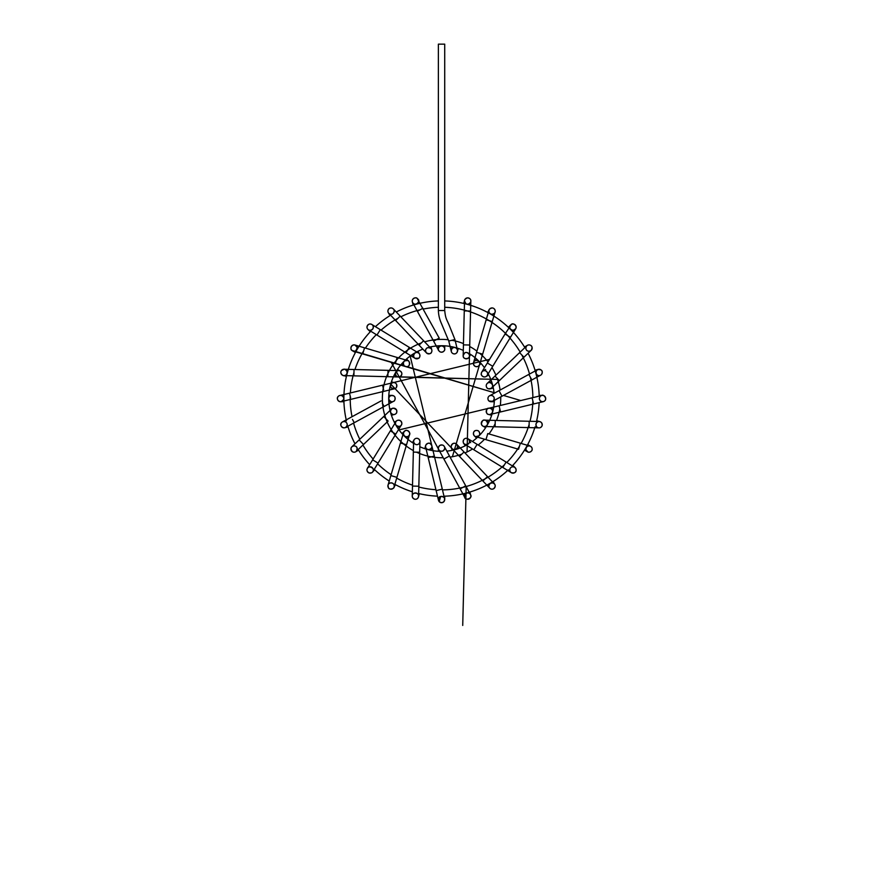 <?xml version="1.0" encoding="UTF-8"?>
<svg xmlns="http://www.w3.org/2000/svg" width="883" height="883" viewBox="0 0 883 883"><rect width="100%" height="100%" fill="white"/><g stroke="black" fill="none" stroke-linecap="round" stroke-linejoin="round"><path stroke-width="1.32" d="M448.774 341.026L451.279 351.401C451.368 349.05 452.284 347.77 454.05 347.56A3.168 3.168 0 0 0 451.798 352.571A3.168 3.168 0 0 0 457.262 352.008A3.168 3.168 0 0 0 454.05 347.56A3.168 3.168 0 0 0 453.553 353.774A3.168 3.168 0 0 0 457.438 351.533A3.168 3.168 0 0 0 454.05 347.56A3.168 3.168 0 0 0 453.553 353.774A3.168 3.168 0 0 0 457.438 351.533A3.168 3.168 0 0 0 454.05 347.56C455.551 347.361 456.688 348.189 457.46 350.032L454.933 339.547L448.774 341.037L454.944 339.547L449.348 325.628C446.522 318.906 445.54 318.763 444.723 310.54L438.376 310.54L444.723 310.54L444.723 44.15L438.376 44.15L444.723 44.15M464.535 300.982L465.827 303.597A3.168 3.168 0 0 1 468.509 297.968A3.168 3.168 0 0 1 470.749 301.843A3.168 3.168 0 0 1 464.513 300.982A3.168 3.168 0 0 1 467.725 297.858A3.168 3.168 0 0 1 469.105 303.862A3.168 3.168 0 0 1 465.827 303.597C467.217 304.801 468.807 304.348 470.595 302.251L470.727 305.341L470.827 301.07C470.981 299.238 469.833 298.178 467.394 297.869C465.043 299.017 464.094 300.054 464.535 300.982L464.292 310.893L470.606 311.048L464.27 310.893L463.42 344.867L469.756 345.021L463.42 344.867M463.443 344.867L463.178 355.54L464.59 353.001A3.168 3.168 0 0 0 464.877 358.487A3.168 3.168 0 0 0 469.48 355.496A3.168 3.168 0 0 0 464.59 353.001C466.036 351.875 467.604 352.405 469.292 354.591L469.469 355.783C469.436 356.743 469.48 355.176 469.469 355.783L470.827 301.07M463.575 354.072A3.168 3.168 0 0 0 463.343 354.569A3.168 3.168 0 0 1 463.575 354.072L463.641 353.962M463.178 355.198A3.168 3.168 0 0 0 463.652 357.372A3.168 3.168 0 0 1 463.178 355.198M463.862 357.659A3.168 3.168 0 0 0 464.811 358.454A3.168 3.168 0 0 1 463.862 357.659M466.312 358.829A3.168 3.168 0 0 0 467.162 358.719A3.168 3.168 0 0 1 466.312 358.829M469.292 356.754A3.168 3.168 0 0 0 469.48 355.352A3.168 3.168 0 0 1 469.292 356.754M467.769 352.836A3.168 3.168 0 0 0 466.886 352.538A3.168 3.168 0 0 1 467.769 352.836M465.396 352.626A3.168 3.168 0 0 0 464.624 352.979A3.168 3.168 0 0 1 465.396 352.626M488.994 310.22L488.873 310.948A3.168 3.168 0 0 1 493.619 308.366A3.168 3.168 0 0 1 491.136 314.149A3.168 3.168 0 0 1 488.994 310.22A3.168 3.168 0 0 1 492.935 308.068A3.168 3.168 0 0 1 495.076 312.008A3.168 3.168 0 0 1 488.873 310.948C488.873 312.737 489.866 313.851 491.875 314.282C494.105 313.697 495.175 312.935 495.076 312.008L495.076 312.008C495.573 312.03 495.175 308.001 492.162 307.946C489.944 308.564 488.895 309.326 488.994 310.22L486.18 319.756L492.261 321.555L486.18 319.756L476.566 352.35L482.648 354.149L476.566 352.35L473.542 362.637A3.168 3.168 0 0 0 475.683 366.577A3.168 3.168 0 0 0 479.624 364.436A3.168 3.168 0 0 0 473.829 361.953A3.168 3.168 0 0 0 473.542 362.637L473.542 362.637C472.957 363.343 473.431 364.547 474.966 366.268C477.239 367.074 478.785 366.467 479.624 364.436L454.447 449.8M473.542 362.637L473.829 361.953A3.168 3.168 0 0 0 478.818 365.772A3.168 3.168 0 0 0 478.818 361.29A3.168 3.168 0 0 0 473.829 361.953A3.168 3.168 0 0 0 478.818 365.772A3.168 3.168 0 0 0 478.818 361.29A3.168 3.168 0 0 0 473.829 361.953C474.8 360.452 476.246 360.054 478.167 360.783C479.712 362.494 480.197 363.708 479.624 364.436L495.076 312.008M487.328 362.99L481.743 372.14C482.593 370.937 483.752 370.463 485.231 370.728C488.674 372.008 487.438 375.529 487.162 375.452L487.162 375.452A3.168 3.168 0 0 0 486.103 371.092A3.168 3.168 0 0 0 481.279 373.641A3.168 3.168 0 0 0 487.151 375.441L515.661 328.818C517.46 325.661 512.979 322.549 511.367 324.414A3.168 3.168 0 0 1 515.197 329.403A3.168 3.168 0 0 1 510.705 329.403A3.168 3.168 0 0 1 511.367 324.414A3.168 3.168 0 0 1 515.65 328.818A3.168 3.168 0 0 1 511.301 329.867A3.168 3.168 0 0 1 511.367 324.414L505.054 333.995L510.473 337.306L505.054 333.995L487.339 362.99L492.747 366.302L487.339 362.99M481.831 375.584A3.168 3.168 0 0 0 484.204 376.953A3.168 3.168 0 0 1 481.831 375.584M484.381 376.964A3.168 3.168 0 0 0 487.449 374.834A3.168 3.168 0 0 1 484.381 376.964M487.526 373.034A3.168 3.168 0 0 0 487.085 372.03A3.168 3.168 0 0 1 487.526 373.034M531.235 345.827A3.168 3.168 0 0 1 531.743 346.489M532.173 348.079A3.168 3.168 0 0 1 531.963 349.182M531.809 349.536A3.168 3.168 0 0 1 530.915 350.595M529.524 351.202A3.168 3.168 0 0 1 528.42 351.191M527.504 350.871A3.168 3.168 0 0 1 526.831 350.385M526.08 349.326A3.168 3.168 0 0 1 525.827 348.156M527.074 345.551A3.168 3.168 0 0 1 528.464 344.944M531.213 350.319C532.493 347.67 532.239 345.981 530.451 345.253A3.168 3.168 0 0 1 530.705 350.739A3.168 3.168 0 0 1 525.827 348.222A3.168 3.168 0 0 1 530.451 345.253A3.168 3.168 0 0 1 530.705 350.739A3.168 3.168 0 0 1 525.827 348.222A3.168 3.168 0 0 1 530.451 345.253C529.083 344.657 527.857 344.856 526.776 345.827C528.155 344.525 526.18 346.401 526.776 345.827L519.612 352.648L523.972 357.229L519.601 352.637L494.988 376.048L499.359 380.65L494.988 376.048L487.273 383.41C489.094 380.728 495.021 384.723 491.522 388.067L531.213 350.319C527.339 353.001 524.336 349.028 526.776 345.827M491.522 388.067C488.84 389.226 487.173 388.884 486.511 387.052A3.168 3.168 0 0 0 491.974 387.582A3.168 3.168 0 0 0 489.701 382.582A3.168 3.168 0 0 0 486.511 387.052A3.168 3.168 0 0 0 490.22 388.807A3.168 3.168 0 0 0 492.46 384.922A3.168 3.168 0 0 0 488.575 382.681A3.168 3.168 0 0 0 486.511 387.052A3.168 3.168 0 0 0 490.22 388.807A3.168 3.168 0 0 0 492.46 384.922A3.168 3.168 0 0 0 488.575 382.681A3.168 3.168 0 0 0 486.511 387.052C485.981 385.661 486.235 384.447 487.273 383.41M541.787 374.083A3.168 3.168 0 0 1 540.264 375.374M537.835 375.341A3.168 3.168 0 0 1 536.842 374.668M536.136 373.586A3.168 3.168 0 0 1 535.926 372.747M535.97 371.809A3.168 3.168 0 0 1 536.367 370.783M537.25 369.845A3.168 3.168 0 0 1 538.785 369.271M539.149 369.26A3.168 3.168 0 0 1 540.253 369.48M541.577 370.474A3.168 3.168 0 0 1 541.974 371.136M502.019 396.213L498.983 390.65L502.019 396.213L531.864 379.966L528.829 374.403L531.864 379.966L540.551 375.209C541.422 374.889 541.985 373.862 542.239 372.118A3.168 3.168 0 0 1 537.769 375.319A3.168 3.168 0 0 1 537.239 369.845A3.168 3.168 0 0 1 542.239 372.118A3.168 3.168 0 0 1 537.769 375.319A3.168 3.168 0 0 1 537.239 369.845A3.168 3.168 0 0 1 542.239 372.118C542.305 370.165 540.771 369.337 537.615 369.635L528.84 374.414M492.637 401.301L489.116 401.048A3.168 3.168 0 0 0 494.226 399.028A3.168 3.168 0 0 0 489.922 395.617A3.168 3.168 0 0 0 489.116 401.048C488.233 401.014 486.875 397.317 489.535 395.816C491.147 395.098 492.537 395.429 493.729 396.809C494.623 398.365 494.259 399.856 492.637 401.301L502.008 396.202M489.91 395.617A3.168 3.168 0 0 0 488.608 396.577A3.168 3.168 0 0 1 489.91 395.617M488.398 396.886A3.168 3.168 0 0 0 487.979 397.946A3.168 3.168 0 0 1 488.398 396.886M488.067 399.546A3.168 3.168 0 0 0 488.465 400.352A3.168 3.168 0 0 1 488.067 399.546M539.458 397.747A3.168 3.168 0 0 1 539.921 396.743M542.438 395.385A3.168 3.168 0 0 1 544.954 396.511M545.065 396.666A3.168 3.168 0 0 1 545.595 399.348M543.244 401.655L544.502 401.048A3.168 3.168 0 0 1 539.392 399.028A3.168 3.168 0 0 1 543.696 395.617A3.168 3.168 0 0 1 544.491 401.048A3.168 3.168 0 0 1 539.392 399.028A3.168 3.168 0 0 1 543.696 395.617A3.168 3.168 0 0 1 544.491 401.048C547.736 399.16 543.321 393.763 541.798 395.474L532.107 397.803L533.597 403.973L532.107 397.814L499.083 405.783L500.562 411.953L499.083 405.783L488.63 408.299A3.168 3.168 0 0 0 488.774 414.491A3.168 3.168 0 0 0 492.471 410.617A3.168 3.168 0 0 0 488.63 408.299L399.028 429.922L488.63 408.299C490.992 407.493 495.429 411.445 490.164 414.458L543.244 401.655C540.937 401.721 539.645 400.672 539.381 398.509C539.601 396.809 540.407 395.805 541.798 395.474M490.164 414.458L488.774 414.491A3.168 3.168 0 0 0 492.482 412.107A3.168 3.168 0 0 0 490.22 408.321A3.168 3.168 0 0 0 486.334 410.562A3.168 3.168 0 0 0 488.774 414.491A3.168 3.168 0 0 0 492.482 412.107A3.168 3.168 0 0 0 490.22 408.321A3.168 3.168 0 0 0 486.334 410.562A3.168 3.168 0 0 0 488.774 414.491C484.955 414.359 486.654 407.35 488.63 408.299M541.709 422.913A3.168 3.168 0 0 1 542.118 425.617M542.052 425.805A3.168 3.168 0 0 1 540.076 427.703M539.138 421.522C537.99 421.401 536.974 422.129 536.069 423.708C535.904 425.981 536.566 427.317 538.067 427.703A3.168 3.168 0 0 1 536.996 422.317A3.168 3.168 0 0 1 542.195 424.072A3.168 3.168 0 0 1 538.067 427.703A3.168 3.168 0 0 1 536.996 422.317A3.168 3.168 0 0 1 542.195 424.072A3.168 3.168 0 0 1 538.067 427.703L539.027 427.869C540.208 427.968 541.224 427.24 542.096 425.694C542.283 423.2 541.301 421.809 539.138 421.522C537.129 421.478 540.241 421.555 539.138 421.522L529.215 421.279L529.06 427.615L529.215 421.279L495.253 420.429L495.087 426.765L495.253 420.429L484.557 420.153A3.168 3.168 0 0 0 481.279 423.222A3.168 3.168 0 0 0 485.319 426.379A3.168 3.168 0 0 0 484.546 420.165L484.557 420.153C483.1 419.568 482.052 420.904 481.39 424.149C482.195 425.772 483.189 426.555 484.348 426.5L539.027 427.869M484.557 420.153L484.557 420.153C485.396 419.69 486.412 420.672 487.604 423.089C487.537 424.833 486.776 425.926 485.319 426.379A3.168 3.168 0 0 0 486.036 420.584A3.168 3.168 0 0 0 481.699 421.743A3.168 3.168 0 0 0 485.319 426.379A3.168 3.168 0 0 0 486.036 420.584A3.168 3.168 0 0 0 481.699 421.743A3.168 3.168 0 0 0 485.319 426.379L484.348 426.5M525.915 449.778A3.168 3.168 0 0 1 525.827 448.939M526.246 447.482A3.168 3.168 0 0 1 526.809 446.754M529.502 445.915A3.168 3.168 0 0 1 530.992 446.577M532.162 449.237A3.168 3.168 0 0 1 532.008 450.054M531.08 451.445A3.168 3.168 0 0 1 530.131 452.008M529.745 452.129A3.168 3.168 0 0 1 527.416 451.798L524.513 450.12M529.899 446.036C527.339 445.639 526.014 446.908 525.926 449.822A3.168 3.168 0 0 1 529.866 445.992A3.168 3.168 0 0 1 531.202 451.323A3.168 3.168 0 0 1 525.926 449.822A3.168 3.168 0 0 1 529.866 445.992A3.168 3.168 0 0 1 531.202 451.323A3.168 3.168 0 0 1 525.926 449.822L528.1 452.063C528.696 452.88 532.626 451.191 532.151 449.337C532.228 447.813 531.478 446.71 529.899 446.036L520.341 443.222L518.553 449.27L520.352 443.189L487.758 433.575L485.97 439.668L487.758 433.575M475.694 436.61C472.604 435.893 472.416 429.48 477.46 430.573C479.359 430.418 480.683 435.242 478.741 435.904A3.168 3.168 0 0 0 478.476 431.047A3.168 3.168 0 0 0 473.741 432.173A3.168 3.168 0 0 0 478.741 435.904L475.694 436.61L485.97 439.635M478.807 435.849A3.168 3.168 0 0 0 479.27 435.264A3.168 3.168 0 0 1 478.807 435.849M479.745 433.685A3.168 3.168 0 0 0 479.668 432.869A3.168 3.168 0 0 1 479.745 433.685M478.818 431.346A3.168 3.168 0 0 0 476.246 430.429A3.168 3.168 0 0 1 478.818 431.346M473.818 432.03A3.168 3.168 0 0 0 473.509 432.802A3.168 3.168 0 0 1 473.818 432.03M473.531 434.469A3.168 3.168 0 0 0 474.016 435.451A3.168 3.168 0 0 1 473.531 434.469M510.131 468.509A3.168 3.168 0 0 1 511.069 467.416M511.334 467.228A3.168 3.168 0 0 1 512.383 466.842M514.392 467.129A3.168 3.168 0 0 1 515.109 467.637M515.352 467.891A3.168 3.168 0 0 1 515.937 468.884M516.069 470.518A3.168 3.168 0 0 1 515.815 471.312M513.498 473.089A3.168 3.168 0 0 1 511.091 472.526M509.944 470.959A3.168 3.168 0 0 1 509.789 469.767M514.657 467.295C512.935 466.544 511.588 466.71 510.628 467.802A3.168 3.168 0 0 1 515.981 469.028A3.168 3.168 0 0 1 512.239 473.056A3.168 3.168 0 0 1 510.628 467.802A3.168 3.168 0 0 1 515.981 469.028A3.168 3.168 0 0 1 512.239 473.056A3.168 3.168 0 0 1 510.628 467.802C509.69 468.111 509.226 471.367 511.246 472.626C509.866 471.787 512.008 473.089 511.246 472.626C516.941 474.016 517.041 469.414 514.657 467.295L506.114 462.074L502.813 467.482L506.114 462.063L477.118 444.348L473.818 449.756L477.118 444.348L467.913 438.73A3.168 3.168 0 0 0 463.575 439.866A3.168 3.168 0 0 0 464.723 444.204A3.168 3.168 0 0 0 469.303 442.538A3.168 3.168 0 0 0 467.913 438.719L467.913 438.73C463.189 436.445 461.93 443.685 464.723 444.193L473.818 449.745M468.178 438.895A3.168 3.168 0 0 0 467.405 438.476A3.168 3.168 0 0 1 468.178 438.895M467.052 438.376A3.168 3.168 0 0 0 465.926 438.31A3.168 3.168 0 0 1 467.052 438.376M464.403 438.939A3.168 3.168 0 0 0 463.807 439.524A3.168 3.168 0 0 1 464.403 438.939M463.288 442.394A3.168 3.168 0 0 0 464.877 444.281A3.168 3.168 0 0 1 463.288 442.394M466.864 444.579A3.168 3.168 0 0 0 467.692 444.315A3.168 3.168 0 0 1 466.864 444.579M468.917 443.288A3.168 3.168 0 0 0 469.259 442.637A3.168 3.168 0 0 1 468.917 443.288M494.303 483.785L492.593 482.891A3.168 3.168 0 0 1 493.619 488.752A3.168 3.168 0 0 1 489.447 484.182A3.168 3.168 0 0 1 494.303 483.785A3.168 3.168 0 0 1 494.259 488.266A3.168 3.168 0 0 1 489.237 484.524A3.168 3.168 0 0 1 492.593 482.891L490.429 483.277C488.564 485.264 488.354 486.908 489.778 488.233L489.778 488.233C490.793 489.27 492.085 489.447 493.641 488.74C495.473 486.765 495.694 485.109 494.303 483.785L487.482 476.61L482.88 480.981L487.482 476.61L464.061 451.997L459.469 456.368L464.061 451.997L456.71 444.27A3.168 3.168 0 0 0 452.228 444.072A3.168 3.168 0 0 0 455.705 449.281A3.168 3.168 0 0 0 457.438 445.584A3.168 3.168 0 0 0 453.553 443.343A3.168 3.168 0 0 0 451.312 447.228A3.168 3.168 0 0 0 454.988 449.524A3.168 3.168 0 0 0 456.71 444.27L456.71 444.27C452.306 440.551 449.668 448.31 452.03 448.553L390.893 384.271M459.701 488.067L464.899 497.615C465.142 500.893 473.012 498.178 470.606 494.866A3.168 3.168 0 0 1 468.509 499.16A3.168 3.168 0 0 1 464.624 496.919A3.168 3.168 0 0 1 466.654 493.089A3.168 3.168 0 0 1 470.606 494.866A3.168 3.168 0 0 1 469.061 498.95A3.168 3.168 0 0 1 464.899 497.615A3.168 3.168 0 0 1 466.169 493.31A3.168 3.168 0 0 1 470.606 494.866L466.092 486.533M465.716 485.838L444.337 446.577A3.168 3.168 0 0 0 439.9 445.396A3.168 3.168 0 0 0 438.763 449.613A3.168 3.168 0 0 0 443.067 450.882A3.168 3.168 0 0 0 444.171 446.301L444.337 446.577A3.168 3.168 0 0 0 444.171 446.301C443.432 444.977 441.964 444.69 439.767 445.474C438.277 447.306 437.946 448.685 438.763 449.613L443.895 459.028L449.458 456.003L443.895 459.028L460.142 488.873L465.716 485.838L470.473 494.579C468.023 490.109 462.714 495.705 464.899 497.615L460.142 488.873L465.694 485.849M442.571 445.098A3.168 3.168 0 0 0 439.833 445.429A3.168 3.168 0 0 1 442.571 445.098M439.69 445.529A3.168 3.168 0 0 0 438.387 447.957A3.168 3.168 0 0 1 439.69 445.529M443.476 502.052A3.168 3.168 0 0 1 442.825 502.438M441.18 502.681A3.168 3.168 0 0 1 440.076 502.35M439.734 502.129A3.168 3.168 0 0 1 438.409 499.977M438.376 499.668A3.168 3.168 0 0 1 438.553 498.487M438.939 497.725A3.168 3.168 0 0 1 439.546 497.074M440.496 496.544A3.168 3.168 0 0 1 440.694 496.478L439.16 501.599M440.97 496.423A3.168 3.168 0 0 1 441.787 496.378M444.546 498.498A3.168 3.168 0 0 1 444.723 499.392M428.167 457.582L438.465 500.197C440.054 502.957 441.953 503.332 444.171 501.323A3.168 3.168 0 0 1 438.685 500.904A3.168 3.168 0 0 1 441.787 496.378A3.168 3.168 0 0 1 444.171 501.323A3.168 3.168 0 0 1 438.685 500.904A3.168 3.168 0 0 1 441.787 496.378A3.168 3.168 0 0 1 444.171 501.323L444.635 498.873L442.284 489.127L436.136 490.606L442.295 489.116L434.326 456.092L428.167 457.582L434.326 456.092L410.176 356.059L431.776 445.584C432.913 449.326 426.323 451.423 425.683 447.228L428.178 457.571M425.683 447.228C424.248 446.003 428.321 441.655 430.242 443.619A3.168 3.168 0 0 0 425.562 446.489A3.168 3.168 0 0 0 430.385 449.116A3.168 3.168 0 0 0 430.242 443.619A3.168 3.168 0 0 0 425.661 445.584A3.168 3.168 0 0 0 427.913 449.469A3.168 3.168 0 0 0 430.242 443.619A3.168 3.168 0 0 0 425.661 445.584A3.168 3.168 0 0 0 427.913 449.469A3.168 3.168 0 0 0 430.242 443.619L431.776 445.584M414.359 499.083A3.168 3.168 0 0 1 413.708 498.763M412.438 442.648L414.039 439.877A3.168 3.168 0 0 0 413.608 441.379L413.343 452.096L419.69 452.262L413.343 452.096L412.493 486.069L418.84 486.224L412.493 486.069L412.251 496.014C411.831 492.052 419.215 492.25 418.586 496.18A3.168 3.168 0 0 1 418.167 497.67M412.736 494.403A3.168 3.168 0 0 1 413.387 493.652M414.624 493.023A3.168 3.168 0 0 1 416.368 493.067M417.571 493.763A3.168 3.168 0 0 1 418.189 494.546M416.942 498.873A3.168 3.168 0 0 1 416.323 499.138M412.251 496.014L412.251 496.014C412.427 497.857 413.454 498.939 415.33 499.27A3.168 3.168 0 0 1 412.714 494.436A3.168 3.168 0 0 1 418.2 494.579A3.168 3.168 0 0 1 415.33 499.27A3.168 3.168 0 0 1 412.714 494.436A3.168 3.168 0 0 1 418.2 494.579A3.168 3.168 0 0 1 415.33 499.27C417.085 499.281 418.167 498.244 418.586 496.18L419.955 441.544A3.168 3.168 0 0 0 419.624 440.054A3.168 3.168 0 0 1 419.955 441.544L419.955 441.544C419.392 443.741 418.299 444.778 416.666 444.635C416.765 444.723 414.116 444.756 413.608 441.379A3.168 3.168 0 0 1 414.039 439.877M413.608 441.379C413.95 439.381 415.032 438.343 416.853 438.288A3.168 3.168 0 0 0 413.995 442.979A3.168 3.168 0 0 0 419.491 443.111A3.168 3.168 0 0 0 416.853 438.288C418.63 438.509 419.668 439.591 419.955 441.544M415.904 438.409A3.168 3.168 0 0 0 415.165 438.73A3.168 3.168 0 0 1 415.904 438.409M414.006 442.99A3.168 3.168 0 0 0 414.414 443.564A3.168 3.168 0 0 1 414.006 442.99M415.871 444.502A3.168 3.168 0 0 0 416.588 444.624A3.168 3.168 0 0 1 415.871 444.502M416.787 444.635A3.168 3.168 0 0 0 417.582 444.524A3.168 3.168 0 0 1 416.787 444.635M418.575 438.851A3.168 3.168 0 0 0 417.78 438.454A3.168 3.168 0 0 1 418.575 438.851M387.902 485.705A3.168 3.168 0 0 1 388.123 484.822M391.003 482.835A3.168 3.168 0 0 1 391.92 482.957M393.2 483.663A3.168 3.168 0 0 1 393.763 484.337M394.116 485.131A3.168 3.168 0 0 1 394.215 486.312M394.182 486.61A3.168 3.168 0 0 1 392.703 488.718M392.35 488.906A3.168 3.168 0 0 1 391.257 489.171M389.679 488.862A3.168 3.168 0 0 1 389.017 488.431M388.012 485.197L388.354 487.659A3.168 3.168 0 0 1 390.992 482.835A3.168 3.168 0 0 1 393.851 487.526A3.168 3.168 0 0 1 388.354 487.659A3.168 3.168 0 0 1 390.992 482.835A3.168 3.168 0 0 1 393.851 487.526A3.168 3.168 0 0 1 388.354 487.659C388.917 490.297 394.811 488.597 394.116 486.82L396.909 477.361L390.838 475.573L396.92 477.361L406.533 444.767L400.452 442.979L406.533 444.767L409.524 434.557A3.168 3.168 0 0 0 405.142 430.727A3.168 3.168 0 0 0 405.551 436.61A3.168 3.168 0 0 0 409.535 434.568L409.524 434.557C409.944 436.886 403.178 438.564 403.52 432.615L388.012 485.197C389.039 481.301 395.606 482.946 394.116 486.82M403.52 432.615L405.142 430.727A3.168 3.168 0 0 0 404.282 435.827A3.168 3.168 0 0 0 408.763 435.827A3.168 3.168 0 0 0 405.142 430.727A3.168 3.168 0 0 0 404.282 435.827A3.168 3.168 0 0 0 408.763 435.827A3.168 3.168 0 0 0 405.142 430.727C407.052 428.818 411.07 433.443 409.524 434.557M371.6 472.78A3.168 3.168 0 0 1 368.862 472.858M368.675 472.769A3.168 3.168 0 0 1 367.041 470.584M367.449 468.31L367.295 468.586A3.168 3.168 0 0 1 372.769 468.178A3.168 3.168 0 0 1 370.385 473.122A3.168 3.168 0 0 1 367.295 468.586A3.168 3.168 0 0 1 372.769 468.178A3.168 3.168 0 0 1 370.385 473.122A3.168 3.168 0 0 1 367.295 468.586C366.511 469.922 366.997 471.334 368.752 472.813C371.059 473.2 372.427 472.802 372.858 471.621L378.045 463.122L372.648 459.822L378.045 463.122L395.761 434.138L390.363 430.838L395.761 434.138L401.357 424.977A3.168 3.168 0 0 0 400.429 420.705A3.168 3.168 0 0 0 395.948 421.666A3.168 3.168 0 0 0 396.997 426.036A3.168 3.168 0 0 0 401.357 424.977L401.357 424.977C400.86 427.825 393.288 426.036 395.948 421.677L367.449 468.31C367.968 464.944 375.75 468.233 372.858 471.621M395.948 421.677L396.125 421.412A3.168 3.168 0 0 0 400.242 426.081A3.168 3.168 0 0 0 401.401 421.743A3.168 3.168 0 0 0 396.125 421.412A3.168 3.168 0 0 0 400.242 426.081A3.168 3.168 0 0 0 401.401 421.743A3.168 3.168 0 0 0 396.125 421.412C396.964 420.109 398.432 419.9 400.551 420.783C401.953 422.659 402.218 424.061 401.357 424.977M353.752 445.893A3.168 3.168 0 0 1 354.591 445.915M355.805 446.368A3.168 3.168 0 0 1 356.677 447.195M356.302 451.334A3.168 3.168 0 0 1 355.694 451.798L358.586 450.12M353.542 452.173A3.168 3.168 0 0 1 352.725 451.908M351.467 450.805A3.168 3.168 0 0 1 351.898 446.765M356.246 451.379C358.785 446.047 354.756 445.882 353.708 445.904A3.168 3.168 0 0 1 357.019 450.286A3.168 3.168 0 0 1 351.577 450.959A3.168 3.168 0 0 1 353.708 445.904A3.168 3.168 0 0 1 357.019 450.286A3.168 3.168 0 0 1 351.577 450.959A3.168 3.168 0 0 1 353.708 445.904L351.953 446.71C350.606 447.78 350.739 449.425 352.328 451.677C353.962 452.46 355.264 452.361 356.246 451.379L363.498 444.491L359.127 439.9L363.498 444.491L388.123 421.07L383.752 416.478L388.123 421.07M391.467 409.127C392.306 407.681 393.995 407.957 396.533 409.955C396.986 412.041 396.787 413.266 395.937 413.641C393.443 416.246 389.535 412.582 390.584 410.838A3.168 3.168 0 0 0 394.789 414.359A3.168 3.168 0 0 0 395.739 408.95A3.168 3.168 0 0 0 390.573 410.838A3.168 3.168 0 0 0 394.524 414.447A3.168 3.168 0 0 0 396.765 410.562A3.168 3.168 0 0 0 390.573 410.838A3.168 3.168 0 0 0 394.524 414.447A3.168 3.168 0 0 0 396.765 410.562A3.168 3.168 0 0 0 390.573 410.838L391.467 409.127L383.741 416.478M351.246 417.162L342.438 421.953C344.149 421.268 345.485 421.511 346.445 422.659A3.168 3.168 0 0 1 344.569 427.814A3.168 3.168 0 0 1 341.037 423.608A3.168 3.168 0 0 1 346.445 422.659A3.168 3.168 0 0 1 344.569 427.814A3.168 3.168 0 0 1 341.037 423.608A3.168 3.168 0 0 1 346.909 423.399M347.185 424.668A3.168 3.168 0 0 1 346.964 425.849M345.739 427.35A3.168 3.168 0 0 1 343.299 427.78M341.081 425.893A3.168 3.168 0 0 1 340.871 425.087M341.092 423.465A3.168 3.168 0 0 1 341.721 422.504M341.986 422.262A3.168 3.168 0 0 1 342.714 421.798M388.984 399.502A3.168 3.168 0 0 0 394.337 400.716A3.168 3.168 0 0 0 392.714 395.474A3.168 3.168 0 0 0 388.984 399.502C388.542 398.067 389.072 396.809 390.562 395.75L390.562 395.75C393.2 395.319 394.701 395.948 395.054 397.648C395.109 399.966 394.58 401.202 393.465 401.368L393.465 401.368C391.964 402.306 390.463 401.677 388.984 399.502M393.31 401.456A3.168 3.168 0 0 0 394.999 399.635A3.168 3.168 0 0 1 393.31 401.456M394.624 396.765A3.168 3.168 0 0 0 394.017 396.103A3.168 3.168 0 0 1 394.624 396.765M392.571 395.441A3.168 3.168 0 0 0 392.019 395.385A3.168 3.168 0 0 1 392.571 395.441M389.028 397.505A3.168 3.168 0 0 0 388.84 398.542A3.168 3.168 0 0 1 389.028 397.505M341.324 401.622L343.608 399.502A3.168 3.168 0 0 1 337.405 398.564A3.168 3.168 0 0 1 340.573 395.385A3.168 3.168 0 0 1 341.324 401.644A3.168 3.168 0 0 1 337.494 399.315A3.168 3.168 0 0 1 342.88 396.39A3.168 3.168 0 0 1 343.608 399.502C344.469 398.995 343.2 394.889 339.834 395.507L343.962 394.513L339.834 395.507C335.054 397.041 337.979 402.317 341.324 401.622L350.981 399.282M391.434 387.957A3.168 3.168 0 0 0 396.754 386.599A3.168 3.168 0 0 0 392.913 382.67A3.168 3.168 0 0 0 391.434 387.957C390.441 387.902 389.69 383.664 392.968 382.681L392.968 382.681C394.646 382.416 395.849 383.001 396.577 384.414C396.942 387.085 396.235 388.553 394.436 388.796L391.434 387.957M394.05 388.895A3.168 3.168 0 0 0 395.904 388.012A3.168 3.168 0 0 1 394.05 388.895M396.158 387.747A3.168 3.168 0 0 0 396.71 386.732A3.168 3.168 0 0 1 396.158 387.747M396.831 385.209A3.168 3.168 0 0 0 396.511 384.271A3.168 3.168 0 0 1 396.831 385.209M394.524 382.681A3.168 3.168 0 0 0 391.29 383.675A3.168 3.168 0 0 1 394.524 382.681L391.434 381.853M390.661 384.845A3.168 3.168 0 0 0 390.529 385.86A3.168 3.168 0 0 1 390.661 384.845M390.926 387.273A3.168 3.168 0 0 0 391.39 387.913A3.168 3.168 0 0 1 390.926 387.273M343.917 375.595L344.878 375.485A3.168 3.168 0 0 1 340.948 371.611A3.168 3.168 0 0 1 347.185 372.405A3.168 3.168 0 0 1 343.917 375.595A3.168 3.168 0 0 1 340.849 372.328A3.168 3.168 0 0 1 344.116 369.26A3.168 3.168 0 0 1 344.878 375.485C346.39 375.176 347.129 373.873 347.074 371.588C345.728 369.646 344.745 368.862 344.116 369.26L348.344 369.359L344.116 369.26L341.5 370.496C339.138 373.288 343.741 376.5 343.917 375.595L353.884 375.849L354.039 369.502L353.884 375.849L387.847 376.699L388.012 370.352L387.847 376.699L398.597 376.964A3.168 3.168 0 0 0 401.82 373.851A3.168 3.168 0 0 0 398.708 370.617A3.168 3.168 0 0 0 397.637 376.798A3.168 3.168 0 0 0 398.597 376.964L490.738 379.271M497.548 379.436L397.648 376.798A3.168 3.168 0 0 0 400.242 371.048A3.168 3.168 0 0 0 395.904 372.207A3.168 3.168 0 0 0 397.637 376.798A3.168 3.168 0 0 0 400.242 371.048A3.168 3.168 0 0 0 395.904 372.207A3.168 3.168 0 0 0 397.637 376.798C396.136 376.423 395.474 375.087 395.639 372.803C397.085 370.926 398.101 370.198 398.708 370.617L344.116 369.26M355.75 351.875L405.606 366.577C402.803 365.849 402.979 361.257 404.8 360.871L407.438 360.496A3.168 3.168 0 0 0 403.487 362.615A3.168 3.168 0 0 0 406.997 366.666A3.168 3.168 0 0 0 407.438 360.496L397.14 357.449L395.341 363.542L397.129 357.46L364.547 347.847L362.747 353.928L364.547 347.847L354.977 345.021C351.081 344.215 349.789 349.547 352.008 350.452A3.168 3.168 0 0 1 355.694 345.33A3.168 3.168 0 0 1 356.853 349.657A3.168 3.168 0 0 1 352.008 350.452A3.168 3.168 0 0 1 354.977 345.021A3.168 3.168 0 0 1 357.151 348.951A3.168 3.168 0 0 1 352.008 350.452L494.888 392.902L394.116 363.189M407.438 360.496L407.438 360.496C409.58 359.734 410.738 366.677 406.997 366.666A3.168 3.168 0 0 0 408.763 361.29A3.168 3.168 0 0 0 404.282 361.29A3.168 3.168 0 0 0 406.997 366.666A3.168 3.168 0 0 0 408.763 361.29A3.168 3.168 0 0 0 404.282 361.29A3.168 3.168 0 0 0 406.997 366.666L494.888 392.902L405.606 366.577M367.306 325.75A3.168 3.168 0 0 1 367.758 325.076M369.182 324.138A3.168 3.168 0 0 1 370.22 323.995M370.606 324.028A3.168 3.168 0 0 1 372.118 324.668M372.946 325.661A3.168 3.168 0 0 1 373.288 326.699M373.277 327.681A3.168 3.168 0 0 1 373.034 328.476M372.273 329.525A3.168 3.168 0 0 1 371.235 330.143M368.829 330.043A3.168 3.168 0 0 1 367.361 328.675M409.282 347.361L371.754 324.447C369.657 323.421 368.079 324.171 367.019 326.688A3.168 3.168 0 0 1 372.129 324.679A3.168 3.168 0 0 1 371.313 330.11A3.168 3.168 0 0 1 367.019 326.688A3.168 3.168 0 0 1 372.129 324.679A3.168 3.168 0 0 1 371.313 330.11A3.168 3.168 0 0 1 367.019 326.688C366.931 328.178 367.449 329.238 368.542 329.867L376.997 335.032L380.297 329.646L376.986 335.054L405.981 352.781L409.282 347.361L405.981 352.77M410.54 348.156L418.465 353.001C420.838 354.249 419.69 358.299 418.63 358.233A3.168 3.168 0 0 0 418.476 352.979A3.168 3.168 0 0 0 414.105 353.973A3.168 3.168 0 0 0 418.63 358.233A3.168 3.168 0 0 0 419.524 354.072A3.168 3.168 0 0 0 415.198 352.913A3.168 3.168 0 0 0 414.039 357.251A3.168 3.168 0 0 0 418.63 358.233A3.168 3.168 0 0 0 419.524 354.072A3.168 3.168 0 0 0 415.198 352.913A3.168 3.168 0 0 0 414.039 357.251A3.168 3.168 0 0 0 418.63 358.233L415.098 358.321C411.776 356.853 414.811 350.474 418.465 353.001L409.271 347.383M391.765 308.024A3.168 3.168 0 0 1 393.586 309.193M394.215 311.434A3.168 3.168 0 0 1 393.917 312.505M393.101 313.542A3.168 3.168 0 0 1 392.339 314.017M391.412 314.271A3.168 3.168 0 0 1 390.396 314.216M389.017 313.542A3.168 3.168 0 0 1 388.178 312.427M388.045 312.085A3.168 3.168 0 0 1 387.891 310.959M388.41 309.381A3.168 3.168 0 0 1 388.939 308.752M400.209 316.147L393.388 308.984C392.306 307.946 391.092 307.692 389.756 308.222A3.168 3.168 0 0 1 394.215 311.434A3.168 3.168 0 0 1 389.215 313.686A3.168 3.168 0 0 1 389.756 308.222A3.168 3.168 0 0 1 394.215 311.434A3.168 3.168 0 0 1 389.215 313.686A3.168 3.168 0 0 1 389.756 308.222C388.774 308.057 386.875 311.291 388.741 313.244L395.639 320.496M430.97 348.498C431.953 349.569 432.14 350.794 431.555 352.162A3.168 3.168 0 0 0 428.575 347.549A3.168 3.168 0 0 0 426.07 352.438A3.168 3.168 0 0 0 431.555 352.162C430.992 353.895 429.304 354.149 426.489 352.935L426.489 352.935C425.451 351.202 425.253 349.988 425.904 349.282C426.644 347.472 428.332 347.207 430.97 348.498L423.619 340.772L419.039 345.132L423.641 340.761L400.22 316.136L395.617 320.507L400.22 316.136M426.202 352.637A3.168 3.168 0 0 0 427.306 353.542A3.168 3.168 0 0 1 426.202 352.637M427.604 353.675A3.168 3.168 0 0 0 428.774 353.884A3.168 3.168 0 0 1 427.604 353.675M430.286 353.476A3.168 3.168 0 0 0 430.992 352.935A3.168 3.168 0 0 1 430.286 353.476M439.204 338.09L417.14 298.366A3.168 3.168 0 0 1 416.235 304.094A3.168 3.168 0 0 1 413.553 298.465A3.168 3.168 0 0 1 417.14 298.366A3.168 3.168 0 0 1 416.864 303.851A3.168 3.168 0 0 1 412.251 300.871A3.168 3.168 0 0 1 417.14 298.366A3.168 3.168 0 0 1 416.864 303.851A3.168 3.168 0 0 1 412.251 300.871A3.168 3.168 0 0 1 417.14 298.366C416.081 296.809 410.904 298.575 412.626 302.549L417.383 311.28L422.957 308.244L417.383 311.28L433.641 341.125L439.204 338.09L433.641 341.125M444.723 349.028A3.168 3.168 0 0 0 440.772 345.948A3.168 3.168 0 0 0 438.763 350.54A3.168 3.168 0 0 0 444.723 349.028A3.168 3.168 0 0 0 441.555 345.849A3.168 3.168 0 0 0 438.376 349.028A3.168 3.168 0 0 0 441.555 352.196A3.168 3.168 0 0 0 444.723 349.028A3.168 3.168 0 0 0 441.555 345.849A3.168 3.168 0 0 0 438.376 349.028A3.168 3.168 0 0 0 441.555 352.196A3.168 3.168 0 0 0 444.723 349.028C445.451 350.761 441.158 354.149 438.763 350.551L438.763 350.551C436.754 349.569 440.308 343.057 444.337 347.505L444.723 349.028L444.723 345.827M446.809 451.136A52.837 52.837 0 0 0 466.379 445.198A52.837 52.837 0 0 1 446.809 451.136A52.837 52.837 0 0 0 466.379 445.198A52.837 52.837 0 0 1 446.809 451.136L446.809 451.136M472.383 441.467A52.837 52.837 0 0 0 494.359 400.363A52.837 52.837 0 0 1 472.383 441.467A52.837 52.837 0 0 0 494.359 400.363A52.837 52.837 0 0 1 472.383 441.467M494.127 393.321A52.837 52.837 0 0 0 488.2 373.752A52.837 52.837 0 0 1 494.127 393.321A52.837 52.837 0 0 0 488.2 373.752A52.837 52.837 0 0 1 494.127 393.321M484.447 367.714A52.837 52.837 0 0 0 469.513 353.73A52.837 52.837 0 0 1 484.447 367.714A52.837 52.837 0 0 0 469.513 353.73A52.837 52.837 0 0 1 484.447 367.714M463.299 350.408A52.837 52.837 0 0 0 441.555 345.728A52.837 52.837 0 0 1 463.299 350.408A52.837 52.837 0 0 0 441.555 345.728A52.837 52.837 0 0 1 463.299 350.408M439.712 451.368A52.837 52.837 0 0 1 419.822 446.721A52.837 52.837 0 0 0 439.712 451.368M413.564 443.376A52.837 52.837 0 0 1 422.88 349.138A52.837 52.837 0 0 0 413.564 443.376M429.635 347.085A52.837 52.837 0 0 1 441.555 345.728A52.837 52.837 0 0 0 429.635 347.085M444.723 300.937A97.682 97.682 0 0 1 524.899 347.626A97.682 97.682 0 0 0 444.723 300.937M528.1 353.277A97.682 97.682 0 0 1 539.193 396.103A97.682 97.682 0 0 0 528.1 353.277M539.138 402.648A97.682 97.682 0 0 1 536.5 421.456A97.682 97.682 0 0 0 539.138 402.648M534.756 427.758A97.682 97.682 0 0 1 512.328 465.871A97.682 97.682 0 0 0 534.756 427.758M507.681 470.451A97.682 97.682 0 0 1 443.994 496.202A97.682 97.682 0 0 0 507.681 470.451M437.482 496.158A97.682 97.682 0 0 1 418.652 493.52A97.682 97.682 0 0 0 437.482 496.158M412.35 491.776A97.682 97.682 0 0 1 394.844 484.348A97.682 97.682 0 0 0 412.35 491.776M389.237 481.047A97.682 97.682 0 0 1 374.249 469.348A97.682 97.682 0 0 0 389.237 481.047M369.657 464.679A97.682 97.682 0 0 1 358.222 449.513A97.682 97.682 0 0 0 369.657 464.679M354.999 443.818A97.682 97.682 0 0 1 347.869 426.202A97.682 97.682 0 0 0 354.999 443.818M346.235 419.889A97.682 97.682 0 0 1 370.783 331.235A97.682 97.682 0 0 0 346.235 419.889M375.407 326.688A97.682 97.682 0 0 1 390.617 315.22A97.682 97.682 0 0 0 375.407 326.688L371.787 324.469M396.268 312.019A97.682 97.682 0 0 1 438.376 300.937A97.682 97.682 0 0 0 396.268 312.019M456.71 444.27L457.515 446.014A3.168 3.168 0 0 0 453.553 443.343A3.168 3.168 0 0 0 451.312 447.228A3.168 3.168 0 0 0 454.988 449.524A3.168 3.168 0 0 0 457.515 446.014C458.476 447.813 454.381 451.279 452.03 448.553L459.458 456.368M352.449 419.392L354.271 422.725L352.449 419.392M382.295 403.145L384.116 406.478L382.295 403.145M350.628 397.803L349.502 393.145L350.628 397.803M383.664 389.833L382.538 385.176L383.664 389.833M444.723 307.284A91.335 91.335 0 0 1 520.186 352.107M521.787 354.933A91.335 91.335 0 0 1 529.535 374.039M530.352 377.184A91.335 91.335 0 0 1 532.879 397.626L532.879 397.626M532.857 400.893A91.335 91.335 0 0 1 530.01 421.29M529.138 424.447A91.335 91.335 0 0 1 521.102 443.443M519.458 446.235A91.335 91.335 0 0 1 506.787 462.482M504.458 464.778A91.335 91.335 0 0 1 442.471 489.888M435.915 489.723A91.335 91.335 0 0 1 418.818 487.019M412.516 485.153A91.335 91.335 0 0 1 396.677 478.111M391.092 474.69A91.335 91.335 0 0 1 377.637 463.807M373.112 459.039A91.335 91.335 0 0 1 362.924 445.032M359.789 439.259A91.335 91.335 0 0 1 353.575 423.089M352.041 416.721A91.335 91.335 0 0 1 350.242 396.224M350.385 392.935A91.335 91.335 0 0 1 353.962 372.67M354.955 369.524A91.335 91.335 0 0 1 363.641 350.893M365.419 348.101A91.335 91.335 0 0 1 376.324 334.624M381.07 330.121A91.335 91.335 0 0 1 397.924 318.321M400.849 316.798A91.335 91.335 0 0 1 420.176 309.767M423.399 309.05A91.335 91.335 0 0 1 438.376 307.284M424.646 341.853A59.172 59.172 0 0 1 448.443 339.789M451.853 340.286A59.172 59.172 0 0 1 463.443 343.586M469.701 346.511L467.063 451.953L469.701 346.511A59.172 59.172 0 0 1 476.93 351.125M479.612 353.244A59.172 59.172 0 0 1 488.001 361.898M491.974 367.582A59.172 59.172 0 0 1 495.904 375.176M497.173 378.354A59.172 59.172 0 0 1 500.109 390.032M500.705 396.909A59.172 59.172 0 0 1 500.319 405.485M499.822 408.862A59.172 59.172 0 0 1 496.522 420.463M495.175 423.597A59.172 59.172 0 0 1 488.983 433.939M484.546 439.215A59.172 59.172 0 0 1 478.211 445.01M472.548 448.972A59.172 59.172 0 0 1 464.944 452.924M461.765 454.182A59.172 59.172 0 0 1 450.076 457.118M443.178 457.714L391.246 362.328L443.178 457.714A59.172 59.172 0 0 1 416.511 452.184M413.376 450.606A59.172 59.172 0 0 1 421.334 342.946M451.279 351.401L451.279 351.401C452.273 355.076 457.582 354.845 457.46 350.032M452.14 346.798L451.312 349.889M458.266 348.443L457.438 351.533M463.752 303.443L464.624 300.209M469.877 305.088L470.749 301.843M466.191 486.511L462.725 625.44L466.191 486.511M463.178 355.54C462.725 360.485 470.551 358.63 469.469 355.783M470.661 354.469L469.061 357.251M487.615 312.427L489.292 309.525M493.111 315.606L494.789 312.703M452.394 456.732L479.624 364.436M481.08 363.509L478.818 365.772M476.599 359.028L474.337 361.29M512.824 331.776L515.197 329.403M508.343 327.284L510.705 324.922M515.661 328.818L513.2 330.33C510.131 329.613 509.149 328.012 510.242 325.507M487.162 375.452L487.162 375.452C484.646 378.928 480.44 375.319 481.279 373.641L481.743 372.14M488.807 374.933L486.036 376.544M485.639 369.447L482.869 371.048M524.513 346.997L527.416 345.33M493.31 387.979L490.22 388.807M491.676 381.853L488.575 382.681M535.032 370.231L538.266 369.359M540.551 375.209L540.551 375.209C538.266 377.35 533.575 372.803 537.615 369.635M489.535 395.816L528.829 374.403M494.292 401.732L491.091 401.732M539.171 395.385L542.526 395.385M493.31 409.149L490.22 408.321M491.676 415.275L488.575 414.447M536.665 420.761L539.91 421.632M535.032 426.886L538.266 427.758M488.807 422.184L486.036 420.584M485.639 427.681L482.869 426.081M527.681 444.624L530.584 446.301M485.97 439.668L518.553 449.27M476.599 438.1L474.337 435.827M512.824 465.352L515.197 467.714M508.343 469.833L510.705 472.206M473.818 449.756L511.246 472.626M467.913 438.73C469.359 439.922 469.822 441.191 469.303 442.538C468.818 444.27 467.295 444.822 464.723 444.193M470.661 442.648L469.061 439.877M465.175 445.816L463.575 443.045M493.111 481.522L494.789 484.425M487.615 484.69L489.292 487.593M459.469 456.368L489.778 488.233M395.021 388.619L452.03 448.553M458.266 448.685L457.438 445.584M452.14 450.319L451.312 447.228M469.877 492.041L470.749 495.275M463.752 493.685L464.624 496.919M444.337 446.577L444.337 446.577C445.164 447.504 444.822 448.895 443.299 450.738C441.158 451.577 439.635 451.202 438.763 449.613M438.376 451.301L438.376 448.277M444.723 496.191L444.723 499.458M438.465 500.197L438.928 497.758C439.568 495.164 445.418 497.107 444.635 498.873M424.833 448.685L425.661 445.584M430.959 450.319L431.798 447.228M419.348 493.685L418.476 496.919M395.485 484.69L393.807 487.593M402.019 433.608L404.282 431.346M406.5 438.1L408.763 435.827M374.756 469.833L372.438 472.151M397.46 427.681L400.242 426.081M394.293 422.184L397.063 420.584M383.752 416.478L351.953 446.71M391.434 415.275L394.524 414.447M389.789 409.149L392.88 408.321M348.068 426.886L344.834 427.758M346.434 420.761L343.2 421.632M393.465 401.368L345.584 427.438C342.659 429.171 338.266 424.436 342.438 421.953M346.445 422.659C347.692 424.226 347.405 425.816 345.584 427.438M381.081 400.904L351.235 417.151M388.807 401.732L392.019 401.732M388.807 395.385L392.019 395.385M343.929 401.732L340.573 401.732M343.929 395.385L340.573 395.385M382.538 385.198L489.546 359.37L382.538 385.198M382.538 385.176L339.834 395.507M394.436 388.796L350.993 399.315M346.434 376.357L343.2 375.485M348.068 370.231L344.834 369.359M353.09 375.827L385.154 376.633L353.09 375.827M398.597 376.964L398.597 376.964C399.072 377.847 402.88 374.867 401.588 372.67C400.694 371.18 399.734 370.507 398.708 370.617M397.46 369.447L400.242 371.048M394.293 374.933L397.063 376.544M358.586 346.997L355.694 345.33M355.419 352.494L352.516 350.816M503.465 395.429L520.782 400.54M353.222 351.125L353.222 351.125C355.109 351.92 356.434 350.683 357.207 347.405L354.977 345.021M406.5 359.028L408.763 361.29M402.019 363.509L404.282 365.772M370.275 331.776L367.913 329.403M371.754 324.447L371.754 324.447C373.145 325.209 373.542 326.6 372.968 328.619C371.5 330.286 370.021 330.695 368.542 329.867M405.992 352.759L415.098 358.321M417.924 351.302L419.524 354.072M412.438 354.469L414.039 357.251M389.988 315.606L388.321 312.703M393.388 308.984L393.388 308.984C395.739 310.838 392.516 316.876 388.741 313.244M426.489 352.935L395.617 320.507M430.959 346.798L431.798 349.889M419.348 303.443L418.476 300.209M413.222 305.088L412.35 301.843M418.211 299.514L418.211 299.514C420.451 300.739 415.705 307.096 412.626 302.549M433.63 341.125L438.763 350.551M438.376 345.827L438.376 349.028M438.376 44.15L438.376 310.54C438.531 314.988 439.502 319.182 441.279 323.134L448.774 341.037"/></g></svg>
